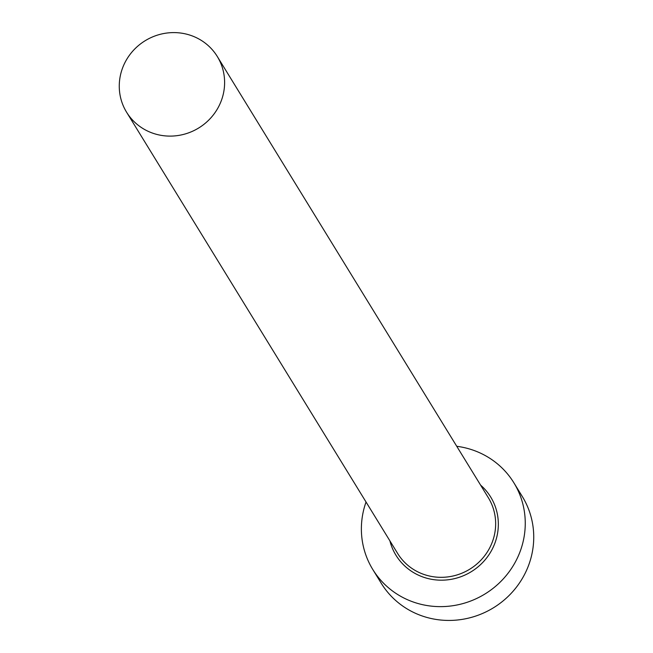 <?xml version="1.0" encoding="UTF-8"?>
<svg xmlns="http://www.w3.org/2000/svg" width="653" height="653" viewBox="0 0 653 653"><rect width="100%" height="100%" fill="white"/><g stroke="black" fill="none" stroke-linecap="round" stroke-linejoin="round"><path stroke-width="0.98" d="M217.906 108.031A53.228 51.187 -31.6 0 0 217.294 56.493A53.228 51.187 -31.6 0 0 171.323 32.65A53.228 51.187 -31.6 0 0 125.972 60.664A53.228 51.187 -31.6 0 0 126.584 112.21A53.228 51.187 -31.6 0 0 172.555 136.053A53.228 51.187 -31.6 0 0 217.906 108.031M366.039 502.01A82.8 79.625 -31.6 0 0 372.765 569.457A82.8 79.625 -31.6 0 0 444.285 606.547A82.8 79.625 -31.6 0 0 514.825 562.959A82.8 79.625 -31.6 0 0 513.87 482.787A82.8 79.625 -31.6 0 0 456.741 446.293M372.765 569.457L381.246 583.268A82.8 79.625 -31.6 0 0 452.766 620.35A82.8 79.625 -31.6 0 0 523.306 576.77A82.8 79.625 -31.6 0 0 522.351 496.59L513.87 482.787M480.592 485.114A55.595 53.464 148.4 0 1 491.334 550.854A55.595 53.464 148.4 0 1 435.935 579.913A55.595 53.464 148.4 0 1 389.89 540.831M126.584 112.21L397.628 553.434A53.228 51.187 -31.6 0 0 443.599 577.268A53.228 51.187 -31.6 0 0 488.95 549.255A53.228 51.187 -31.6 0 0 488.33 497.708L217.294 56.493"/></g></svg>
